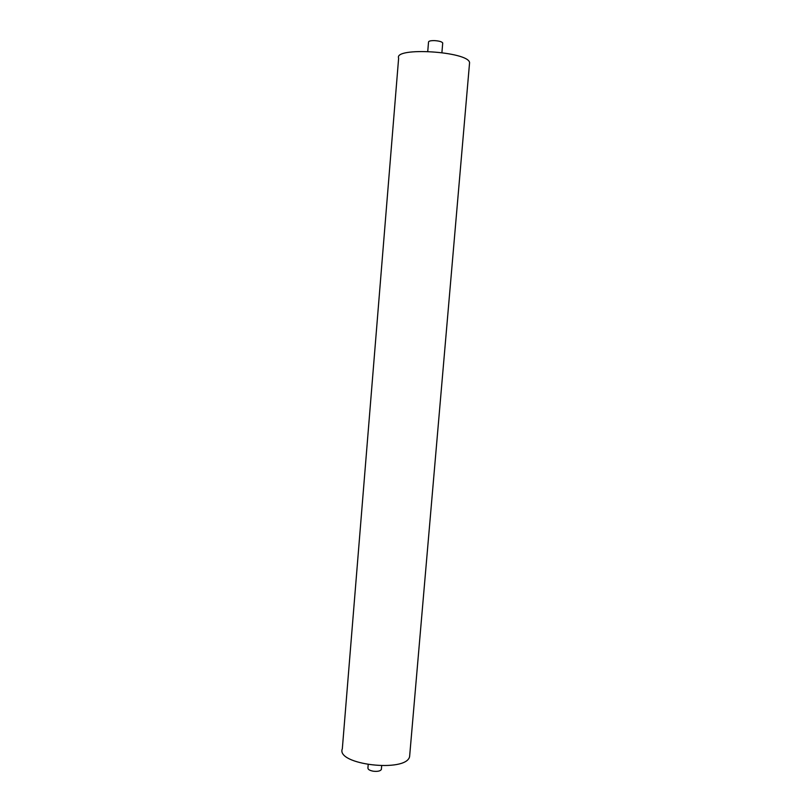 <?xml version="1.0" encoding="UTF-8"?>
<svg xmlns="http://www.w3.org/2000/svg" width="812" height="812" viewBox="0 0 812 812"><rect width="100%" height="100%" fill="white"/><g stroke="black" fill="none" stroke-linecap="round" stroke-linejoin="round"><path stroke-width="1.22" d="M381.407 768.994L381.366 769.451C380.361 771.085 377.661 771.674 373.276 771.207C369.592 770.507 367.806 769.39 367.927 767.868L368.191 764.721M427.751 51.379L428.523 42.102C428.614 41.057 430.624 40.559 434.562 40.62C439.201 40.935 441.921 41.727 442.723 42.975L442.692 43.29M409.806 754.267L409.603 756.601C406.294 772.973 335.457 764.599 342.329 748.755L398.631 58.149C393.668 46.761 468.565 51.43 469.58 62.646L469.448 64.199M442.723 42.975L441.911 52.567M381.67 765.858L381.366 769.451M469.58 62.646L409.603 756.601"/></g></svg>
